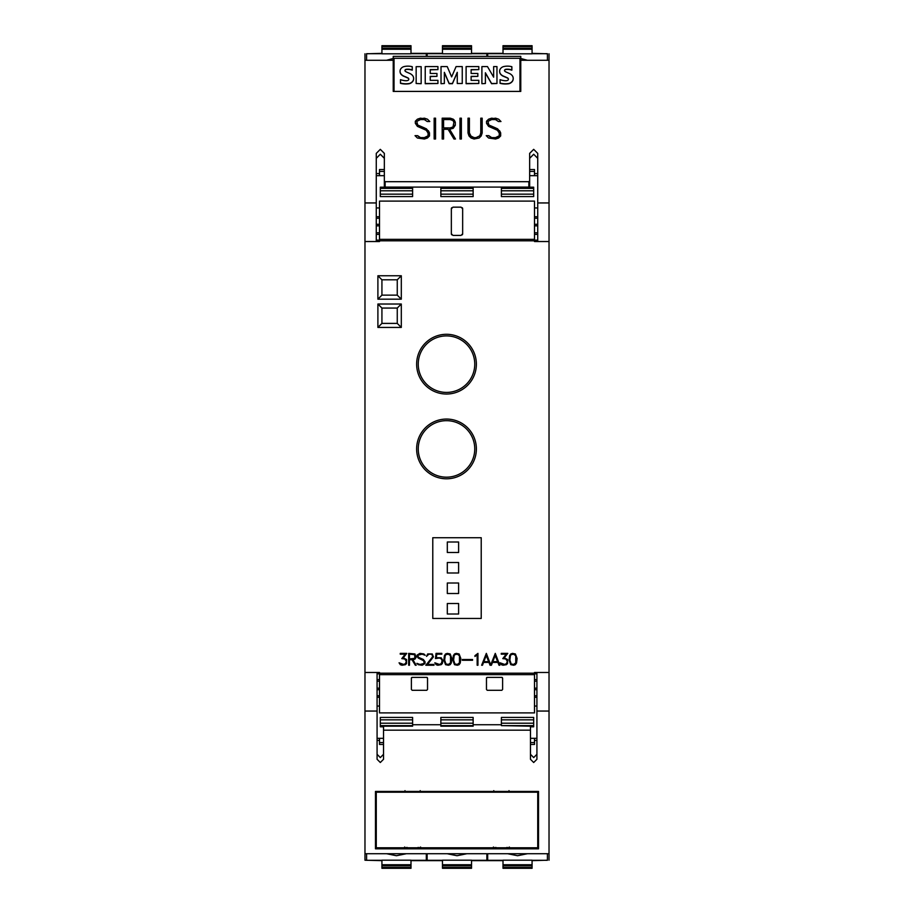 <?xml version="1.0" encoding="UTF-8"?>
<svg xmlns="http://www.w3.org/2000/svg" width="914" height="914" viewBox="0 0 914 914"><rect width="100%" height="100%" fill="white"/><g stroke="black" fill="none" stroke-linecap="round" stroke-linejoin="round"><path stroke-width="1.37" d="M408.809 79.312A1.462 1.44 -0 0 0 408.044 78.158A79.449 78.113 -0 0 0 403.942 76.342A6.981 6.855 180 0 1 400.606 73.634L400.606 73.428A4.707 4.627 180 0 1 400.549 69.201A5.701 5.598 180 0 1 404.308 66.528A16.726 16.452 180 0 1 412.26 66.711L412.26 70.161A13.424 13.196 -0 0 0 406.456 69.487A2.022 1.988 -0 0 0 405.119 70.161A1.017 1.005 -0 0 0 404.936 70.629M413.619 78.57A5.016 4.924 180 0 1 413.117 80.843L413.117 80.638A5.016 4.924 180 0 0 413.071 76.228A7.255 7.129 180 0 0 409.758 73.463L406.673 72.092A4.581 4.501 180 0 1 405.039 70.984A1.017 1.005 180 0 1 405.119 69.955A2.022 1.988 180 0 1 406.456 69.281A13.424 13.196 180 0 1 412.26 69.955M508.39 79.312A1.462 1.44 -0 0 0 507.624 78.158A79.449 78.113 -0 0 0 503.523 76.342A6.981 6.855 180 0 1 500.187 73.634L500.187 73.428A4.707 4.627 180 0 1 500.141 69.201A5.701 5.598 180 0 1 503.888 66.528A16.726 16.452 180 0 1 511.851 66.711L511.851 70.161A13.424 13.196 -0 0 0 506.048 69.487A2.022 1.988 -0 0 0 504.699 70.161A1.017 1.005 -0 0 0 504.517 70.629M513.2 78.57A5.016 4.924 180 0 1 512.697 80.843L512.697 80.638A5.016 4.924 180 0 0 512.663 76.228A7.255 7.129 180 0 0 509.349 73.463L506.253 72.092A4.581 4.501 180 0 1 504.619 70.984A1.017 1.005 180 0 1 504.699 69.955A2.022 1.988 180 0 1 506.048 69.281A13.424 13.196 180 0 1 511.851 69.955M376.271 241.525L376.271 153.381L380.315 149.348L384.348 153.381L384.348 186.273L385.148 187.096L385.148 181.692L384.348 180.881M384.348 158.339L380.315 154.238L376.271 158.339M385.148 181.692L528.852 181.692L528.852 187.096L529.652 186.273L529.652 153.381L533.685 149.348L537.729 153.381L537.729 241.525M537.729 158.339L533.685 154.238L529.652 158.339M532.074 45.7L503.008 45.7L503.008 53.812L532.074 53.812L532.074 45.7M471.533 45.7L442.467 45.7L442.467 53.812L471.533 53.812L471.533 45.7M410.992 45.7L381.926 45.7L381.926 53.812L410.992 53.812L410.992 45.7M503.008 868.3L532.074 868.3L532.074 860.188L503.008 860.188L503.008 868.3M442.467 868.3L471.533 868.3L471.533 860.188L442.467 860.188L442.467 868.3M381.926 868.3L410.992 868.3L410.992 860.188L381.926 860.188L381.926 868.3M530.463 726.801L533.685 726.801L533.685 725.625L501.398 725.625L530.463 726.184L530.463 730.172L383.537 730.172L383.537 759.283L380.315 762.505L377.082 759.283L377.082 672.476M377.082 754.29L380.315 757.58L383.537 754.29M536.918 672.476L536.918 759.283L533.685 762.505L530.463 759.283L530.463 730.172M530.463 754.29L533.685 757.58L536.918 754.29M377.082 706.042L379.504 706.042M379.504 697.279L377.082 697.279M377.082 711.058L364.972 711.058L364.972 672.476L379.504 672.476L379.504 673.195L534.496 673.195L534.496 672.476L549.028 672.476L549.028 711.058L536.918 711.058M534.496 706.042L536.918 706.042M534.496 697.279L536.918 697.279M406.353 853.722L396.459 855.721L386.553 853.722M466.905 853.722L457 855.721L447.095 853.722M527.447 853.722L517.541 855.721L507.647 853.722M386.553 60.278L393.226 58.473M537.729 207.958L534.496 207.958M534.496 216.721L537.729 216.721M379.504 207.958L376.271 207.958M376.271 216.721L379.504 216.721M446.5 394.037A29.865 29.865 0 0 1 416.635 364.16A29.865 29.865 0 0 1 446.5 334.296A29.865 29.865 0 0 1 476.377 364.16A29.865 29.865 0 0 1 446.5 394.037M446.5 478.799A29.865 29.865 0 0 1 416.635 448.923A29.865 29.865 0 0 1 446.5 419.058A29.865 29.865 0 0 1 476.377 448.923A29.865 29.865 0 0 1 446.5 478.799M549.028 672.476L549.028 60.278L520.774 60.278L520.774 91.411L393.226 91.411L393.226 56.382L520.774 56.382L520.774 60.278M537.729 202.942L549.028 202.942M393.226 60.278L364.972 60.278L364.972 672.476M364.972 202.942L376.271 202.942M446.5 335.906A28.254 28.254 0 0 1 474.754 364.16A28.254 28.254 0 0 1 446.5 392.414A28.254 28.254 0 0 1 418.246 364.16A28.254 28.254 0 0 1 446.5 335.906M446.5 420.668A28.254 28.254 0 0 1 474.754 448.923A28.254 28.254 0 0 1 446.5 477.177A28.254 28.254 0 0 1 418.246 448.923A28.254 28.254 0 0 1 446.5 420.668M512.697 80.843A6.158 6.055 180 0 1 508.767 83.734A21.936 21.559 180 0 1 500.072 83.334L500.072 79.644A17.823 17.526 180 0 0 505.305 80.729A5.073 4.981 180 0 0 507.624 80.352A1.268 1.245 180 0 0 508.401 79.21L508.401 79.198A1.268 1.245 180 0 1 508.401 79.21M508.767 83.734L508.767 83.528A21.936 21.559 180 0 1 500.072 83.117M413.117 80.843A6.158 6.055 180 0 1 409.186 83.734A21.936 21.559 180 0 1 400.492 83.334L400.492 79.644A17.823 17.526 180 0 0 405.725 80.729A5.073 4.981 180 0 0 408.044 80.352A1.268 1.245 180 0 0 408.809 79.21L408.809 79.198A1.268 1.245 180 0 1 408.809 79.21M409.186 83.734L409.186 83.528A21.936 21.559 180 0 1 400.492 83.117M366.583 860.223L364.972 860.223L364.972 853.722L549.028 853.722L549.028 711.058M532.074 860.634L547.417 860.223M487.676 860.223L486.865 860.223M427.135 860.223L426.324 860.223M377.082 738.329L383.537 738.329M530.463 738.329L536.918 738.329M380.315 717.421L412.602 717.421L380.315 717.421L380.315 719.844L412.602 719.844L412.602 717.421M383.537 726.801L380.315 726.801L380.315 719.844M440.856 717.421L473.144 717.421L440.856 717.421L440.856 719.844L473.144 719.844L473.144 717.421M501.398 717.421L533.685 717.421L501.398 717.421L501.398 719.844L533.685 719.844L533.685 717.421M549.028 860.223L549.028 853.722M383.537 730.172L383.537 726.184L412.602 726.184L412.602 719.844M383.537 744.464L379.504 744.464L379.504 740.431L377.082 740.431M379.504 740.431L379.504 738.329M536.918 740.431L534.496 740.431L534.496 744.464L530.463 744.464M534.496 738.329L534.496 740.431M547.417 53.777L532.074 53.366M503.008 53.366L471.533 53.366M442.467 53.366L410.992 53.366M381.926 53.366L366.583 53.777M364.972 860.223L381.926 860.634M410.992 860.634L442.467 860.634M471.533 860.634L503.008 860.634M473.144 724.733L501.398 724.733M440.856 719.844L440.856 726.184L473.144 726.184L473.144 719.844M412.602 724.733L440.856 724.733M533.685 725.625L533.685 719.844M501.398 725.625L501.398 719.844M381.926 860.303L366.583 860.303L366.583 853.722M426.324 853.722L426.324 860.303L410.992 860.303M442.467 860.303L427.135 860.303L427.135 853.722M486.865 853.722L486.865 860.303L471.533 860.303M503.008 860.303L487.676 860.303L487.676 853.722M547.417 853.722L547.417 860.303L532.074 860.303M364.972 60.278L364.972 53.777M537.729 175.671L529.652 175.671M384.348 175.671L376.271 175.671M412.602 196.579L380.315 196.579L412.602 196.579L412.602 194.156L380.315 194.156L380.315 196.579M380.315 194.156L380.315 187.199L412.602 187.199L412.602 194.156M473.144 196.579L440.856 196.579L473.144 196.579L473.144 194.156L440.856 194.156L440.856 196.579M440.856 194.156L440.856 187.199L473.144 187.199L473.144 194.156M533.685 196.579L501.398 196.579L533.685 196.579L533.685 194.156L501.398 194.156L501.398 196.579M501.398 194.156L501.398 187.199L533.685 187.199L533.685 194.156M549.028 53.777L549.028 60.278M426.324 53.777L427.135 53.777M486.865 53.777L487.676 53.777M364.972 711.058L364.972 853.722M375.471 791.433L538.529 791.433L538.529 848.82L375.471 848.82L375.471 791.433L375.471 847.084L376.271 847.084M538.529 791.433L538.529 847.084L537.729 847.084M506.722 847.484C509.555 847.712 509.555 847.941 506.722 848.158L496.074 848.158C493.252 847.941 493.252 847.712 496.074 847.484M417.927 847.484C420.748 847.712 420.748 847.941 417.927 848.158L407.278 848.158C404.445 847.941 404.445 847.712 407.278 847.484M379.504 695.76L377.082 695.76M379.504 689.682L377.082 689.682M379.504 688.162L377.082 688.162M379.504 681.181L377.082 681.181M379.504 679.605L377.082 679.605M534.496 679.605L536.918 679.605M534.496 681.181L536.918 681.181M534.496 688.162L536.918 688.162M534.496 689.682L536.918 689.682M534.496 695.76L536.918 695.76M376.271 173.569L379.504 173.569L379.504 169.536L384.348 169.536M379.504 175.671L379.504 173.569M529.652 169.536L534.496 169.536L534.496 173.569L537.729 173.569M534.496 173.569L534.496 175.671M493.8 790.644L493.423 791.467L496.074 791.832L506.722 791.832L509.372 791.467L508.995 790.644M405.005 790.644L404.628 791.467L407.278 791.832L417.927 791.832L420.577 791.467L420.2 790.644M534.496 673.195L534.496 712.897L379.504 712.897L379.504 673.195M410.992 53.698L426.324 53.698L426.324 56.382M366.583 60.278L366.583 53.698L381.926 53.698M471.533 53.698L486.865 53.698L486.865 56.382M427.135 56.382L427.135 53.698L442.467 53.698M532.074 53.698L547.417 53.698L547.417 60.278M487.676 56.382L487.676 53.698L503.008 53.698M376.271 791.433L376.271 792.21L537.729 792.21L537.729 791.433M537.729 792.21L537.729 847.769L376.271 847.769L376.271 792.21M487.276 677.377L501.797 677.377L502.609 678.188L502.609 689.487L501.797 690.299L487.276 690.299L486.465 689.487L486.465 678.188L487.276 677.377A0.811 0.811 0 0 0 486.465 678.188M412.203 677.377L426.724 677.377L427.535 678.188L427.535 689.487L426.724 690.299L412.203 690.299L411.391 689.487L411.391 678.188L412.203 677.377A0.811 0.811 0 0 0 411.391 678.188M520.774 58.473L527.447 60.278M534.496 240.805L379.504 240.805L379.504 201.103L534.496 201.103L534.496 241.525L549.028 241.525M379.504 240.805L379.504 241.525L364.972 241.525M503.02 665.243L501.318 664.684L500.061 662.799L504.688 664.455L506.482 663.598L507.339 661.268L505.739 658.971L502.78 658.617L506.219 654.173L501.249 654.173L501.249 653.384L507.761 653.384L504.288 657.806L507.578 659.531L507.578 663.53L506.425 664.684L503.02 665.243M477.953 653.384L477.953 665.243L477.165 665.243L477.165 654.915L474.949 656.481L474.949 655.646L477.953 653.384M457.377 665.243L454.509 664.684L452.807 660.159L453.355 655.669L454.509 653.956L456.235 653.384L459.102 653.956L460.816 658.468L460.268 662.958L459.102 664.684L457.377 665.243M437.795 665.243L436.092 664.684L434.836 662.799L439.463 664.455L441.325 663.518L442.113 660.696L441.256 658.88L439.463 658.011L435.452 658.571L436.035 653.384L441.816 653.384L441.816 654.173L436.812 654.173L436.309 657.714L441.199 657.794L442.924 660.662L442.353 663.518L441.199 664.672L437.795 665.243M422.177 665.243L418.212 664.684L416.875 663.347L419.972 664.455L424.245 663.427L423.708 660.776L418.201 658.046L417.047 656.309L417.047 655.121L419.926 653.384L423.879 653.944L425.216 655.281L422.119 654.173L417.847 655.212L418.372 657.28L423.342 659.474L425.033 661.77L425.033 663.507L422.177 665.243M402.023 665.243L400.309 664.684L399.064 662.799L403.68 664.455L405.485 663.598L406.342 661.268L404.742 658.971L401.783 658.617L405.21 654.173L400.241 654.173L400.241 653.384L406.764 653.384L403.291 657.806L406.581 659.531L406.581 663.53L405.416 664.684L402.023 665.243M409.461 659.714L409.461 665.243L408.672 665.243L408.672 653.384L414.933 653.956L416.087 657.406L414.922 659.143L412.877 659.714L416.19 665.243L415.333 665.243L412.02 659.714L409.461 659.714M433.979 664.455L433.979 665.243L425.821 665.243L432.619 656.789L432.094 654.698L431.042 654.173L428.894 654.173L426.53 656.389L427.683 653.944L432.265 653.956L433.43 656.869L427.489 664.455L433.979 664.455M448.431 665.243L445.564 664.684L443.861 660.159L444.41 655.669L445.564 653.956L447.289 653.384L450.156 653.956L451.87 658.468L451.322 662.958L450.156 664.684L448.431 665.243M472.527 659.485L472.527 660.274L462.301 660.274L462.301 659.485L472.527 659.485M483.552 662.422L482.466 665.243L481.632 665.243L486.339 653.384L490.727 664.866L495.285 653.384L499.821 665.243L498.998 665.243L497.902 662.422L492.497 662.422L491.401 665.243L490.053 665.243L488.956 662.422L483.552 662.422M513.657 665.243L510.789 664.684L509.087 660.159L509.635 655.669L510.789 653.956L512.514 653.384L515.382 653.956L517.096 658.468L516.547 662.958L515.382 664.684L513.657 665.243M377.893 327.429L377.893 304.019L401.303 304.019L401.303 327.429L377.893 327.429L381.926 323.396L381.926 308.064L397.259 308.064L401.303 304.019M377.893 299.175L377.893 275.765L401.303 275.765L401.303 299.175L377.893 299.175L381.926 295.142L381.926 279.81L397.259 279.81L401.303 275.765M432.779 618.447L432.779 537.729L481.221 537.729L481.221 618.447L432.779 618.447M502.369 677.605A0.811 0.811 0 0 0 501.797 677.377M427.295 677.605A0.811 0.811 0 0 0 426.724 677.377M534.496 232.819L537.729 232.819M537.729 225.838L534.496 225.838M534.496 234.395L537.729 234.395M534.496 218.24L537.729 218.24M534.496 224.318L537.729 224.318M461.033 235.412L452.967 235.412L451.345 233.79L451.345 208.769L452.967 207.158L461.033 207.158L462.655 208.769L462.655 233.79L461.033 235.412M379.504 224.318L376.271 224.318M376.271 225.838L379.504 225.838M376.271 232.819L379.504 232.819M376.271 234.395L379.504 234.395M376.271 218.24L379.504 218.24M377.893 304.019L381.926 308.064M401.303 327.429L397.259 323.396L381.926 323.396M397.259 308.064L397.259 323.396M377.893 275.765L381.926 279.81M401.303 299.175L397.259 295.142L381.926 295.142M397.259 279.81L397.259 295.142M529.652 180.881L528.852 181.692M474.08 139.008L471.064 138.003L469.008 135.98L468.014 132.987L468.014 118.18L469.408 118.18L469.408 132.941L471.27 136.677L474.138 137.626L476.045 137.626L479.816 135.775L480.775 132.941L480.775 118.18L482.181 118.18L482.181 132.987L481.164 135.98L479.13 138.003L474.08 139.008M443.587 129.285L443.587 139.008L442.182 139.008L442.182 118.18L450.236 118.18L453.241 119.186L455.298 122.225L455.298 125.241L453.241 128.28L449.619 129.285L455.48 139.008L453.961 139.008L448.1 129.285L443.587 129.285M424.416 139.008L417.412 138.014L415.036 135.66L417.607 135.66L420.52 137.614L424.347 137.614L428.072 135.798L428.072 133.033L426.198 130.245L417.39 126.361L415.333 123.31L415.333 121.231L417.412 119.186L420.429 118.18L427.432 119.163L429.786 121.516L427.226 121.516L424.313 119.563L420.486 119.563L416.761 121.379L417.687 125.012L426.472 128.863L429.477 132.884L429.477 135.958L427.432 138.003L424.416 139.008M435.555 139.008L435.555 118.214L435.555 139.008L434.15 139.008L434.15 118.18L435.555 118.18L434.15 118.214L434.15 139.008M461.376 139.008L461.376 118.214L461.376 139.008L459.982 139.008L459.982 118.18L461.376 118.18L459.982 118.214L459.982 139.008M495.605 139.008L488.602 138.014L486.225 135.66L488.796 135.66L491.709 137.614L495.537 137.614L499.261 135.798L499.261 133.033L497.387 130.245L488.579 126.361L486.522 123.31L486.522 121.231L488.602 119.186L491.629 118.18L498.621 119.163L500.975 121.516L498.416 121.516L495.502 119.563L491.675 119.563L487.95 121.379L488.876 125.012L497.662 128.863L500.666 132.884L500.666 135.958L498.621 138.003L495.605 139.008M528.852 187.096L385.148 187.096M462.267 234.841A1.611 1.611 0 0 0 462.655 233.79M451.345 233.79A1.611 1.611 0 0 0 451.71 234.818M462.655 208.769A1.611 1.611 0 0 0 462.267 207.729M451.722 207.729A1.611 1.611 0 0 0 451.345 208.769M454.898 663.975L453.595 660.114L454.155 655.749L454.898 654.63L457.354 654.173L459.456 655.749L459.456 662.867L457.354 664.444L454.898 663.975M409.461 658.925L409.461 654.173L414.773 654.721L414.773 658.377L409.461 658.925M445.952 663.975L444.65 660.114L445.209 655.749L445.952 654.63L448.408 654.173L450.522 655.749L450.522 662.867L448.408 664.444L445.952 663.975M483.849 661.633L486.259 655.464L488.659 661.633L483.849 661.633M492.795 661.633L495.194 655.464L497.604 661.633L492.795 661.633M511.177 663.975L509.875 660.114L510.435 655.749L511.177 654.63L513.634 654.173L515.747 655.749L515.747 662.867L513.634 664.444L511.177 663.975M458.611 614.014L458.611 603.514L447.312 603.514L447.312 614.014L458.611 614.014M458.611 593.506L458.611 583.018L447.312 583.018L447.312 593.506L458.611 593.506M458.611 572.998L458.611 562.51L447.312 562.51L447.312 572.998L458.611 572.998M458.611 552.502L458.611 542.002L447.312 542.002L447.312 552.502L458.611 552.502M482.181 132.987L482.181 118.214L480.775 118.214M479.816 135.775L480.775 132.941M479.816 135.82L476.045 137.626M476.045 137.66L474.138 137.626M474.138 137.66L470.379 135.775M470.379 135.82L469.408 132.941M469.408 118.214L468.014 118.214L468.014 132.987M443.587 139.008L443.587 129.32M455.458 139.008L449.619 129.285M455.298 125.241L455.298 122.259L454.304 120.191M454.304 120.225L453.241 119.186M453.241 119.208L450.236 118.18L442.182 118.214L442.182 139.008M429.477 135.958L429.477 132.93L428.495 130.862M428.495 130.908L424.462 127.903M424.462 127.937L417.687 125.012M417.687 125.047L416.761 123.184M429.751 121.516L427.432 119.163M427.432 119.197L424.416 118.18L417.412 119.186M417.412 119.22L415.333 121.265L415.333 123.31M427.204 136.666L428.072 135.798M427.204 136.7L424.347 137.614M424.347 137.648L420.52 137.614M420.52 137.648L418.646 136.666M418.646 136.7L417.607 135.66L415.07 135.695M500.666 135.958L500.666 132.93L499.684 130.862M499.684 130.908L495.651 127.903M495.651 127.937L488.876 125.012M488.876 125.047L487.95 123.184M500.941 121.516L498.621 119.163M498.621 119.197L495.605 118.18L488.602 119.186M488.602 119.22L486.522 121.265L486.522 123.31M498.393 136.666L499.261 135.798M498.393 136.7L495.537 137.614M495.537 137.648L491.709 137.614M491.709 137.648L489.835 136.666M489.835 136.7L488.796 135.66L486.271 135.695M450.179 127.937L443.587 127.937L443.587 119.563L450.179 119.563L452.967 120.522L453.904 122.327L452.967 126.977L450.179 127.937L443.587 127.891M519.963 91.411L519.963 58.302L394.037 58.302L394.037 91.411M500.187 73.634A4.707 4.627 180 0 1 499.638 71.372M478.81 83.494L466.106 83.7L466.106 66.585L478.81 66.585L478.81 69.613L471.121 69.613L471.121 73.463L477.839 73.463L477.839 76.353L471.121 76.353L471.121 80.329L478.81 80.329L478.81 83.494L466.106 83.494M478.81 69.613L471.121 69.818L471.121 73.463M477.839 76.353L471.121 76.559L471.121 80.329M437.932 83.494L425.227 83.7L425.227 66.585L437.932 66.585L437.932 69.613L430.243 69.613L430.243 73.463L436.961 73.463L436.961 76.353L430.243 76.353L430.243 80.329L437.932 80.329L437.932 83.494L425.227 83.494M437.932 69.613L430.243 69.818L430.243 73.463M436.961 76.353L430.243 76.559L430.243 80.329M400.606 73.634A4.707 4.627 180 0 1 400.058 71.372M421.16 83.7L416.156 83.494L421.16 83.7M444.364 83.494L441.016 83.7L444.364 83.494L444.364 72.355L449.162 83.494L452.43 83.494L457.263 72.32L457.263 83.494L462.256 83.494L457.263 83.494M457.263 72.526L452.43 83.7L449.162 83.7L444.364 72.56M481.895 83.7L485.391 83.494L481.895 83.7L481.895 66.791M481.895 83.494L481.895 66.585L487.482 66.585L493.651 77.164L493.651 66.791M485.391 83.494L485.391 72.777L491.561 83.494L496.965 83.494L491.561 83.7L485.391 72.983M452.967 126.977L450.179 127.891M453.904 125.172L452.967 126.943M512.697 80.638A6.158 6.055 180 0 1 508.767 83.528M503.523 76.342L503.523 76.136A6.981 6.855 180 0 1 500.187 73.428M503.523 76.136A79.449 78.113 180 0 1 507.624 77.953L507.624 78.158M507.624 77.953A1.462 1.44 180 0 1 508.401 79.198M413.117 80.638A6.158 6.055 180 0 1 409.186 83.528M403.942 76.342L403.942 76.136A6.981 6.855 180 0 1 400.606 73.428M403.942 76.136A79.449 78.113 180 0 1 408.044 77.953L408.044 78.158M408.044 77.953A1.462 1.44 180 0 1 408.809 79.198M416.156 83.494L416.156 66.665L421.16 66.665L421.16 83.494M441.016 83.494L441.016 66.585L447.232 66.585L451.642 76.89L456.086 66.585L462.256 66.585L462.256 83.494M493.651 77.164L493.651 66.585L496.965 66.585L496.965 83.494M536.918 673.846L534.496 673.846M379.504 673.846L377.082 673.846M534.496 240.154L537.729 240.154M376.271 240.154L379.504 240.154M412.602 725.625L380.315 725.625M383.537 742.579L379.504 742.579M534.496 742.579L530.463 742.579M412.602 723.203L380.315 723.203M533.685 723.203L501.398 723.203M473.144 725.625L440.856 725.625M440.856 723.203L473.144 723.203M380.315 188.375L412.602 188.375M440.856 188.375L473.144 188.375M501.398 188.375L533.685 188.375M381.926 864.735L410.992 864.735M410.992 867.489L381.926 867.489M442.467 864.735L471.533 864.735M471.533 867.489L442.467 867.489M503.008 864.735L532.074 864.735M532.074 867.489L503.008 867.489M379.504 171.421L384.348 171.421M529.652 171.421L534.496 171.421M380.315 190.798L412.602 190.798M440.856 190.798L473.144 190.798M501.398 190.798L533.685 190.798M381.926 865.844L410.992 865.844M442.467 865.844L471.533 865.844M503.008 865.844L532.074 865.844M534.496 674.646L379.504 674.646M410.992 49.265L381.926 49.265M381.926 46.511L410.992 46.511M471.533 49.265L442.467 49.265M442.467 46.511L471.533 46.511M532.074 49.265L503.008 49.265M503.008 46.511L532.074 46.511M379.504 239.354L534.496 239.354M410.992 48.156L381.926 48.156M471.533 48.156L442.467 48.156M532.074 48.156L503.008 48.156M493.8 847.849L493.423 847.027M508.995 847.849L509.372 847.027M405.005 847.849L404.628 847.027M420.2 847.849L420.577 847.027"/></g></svg>
